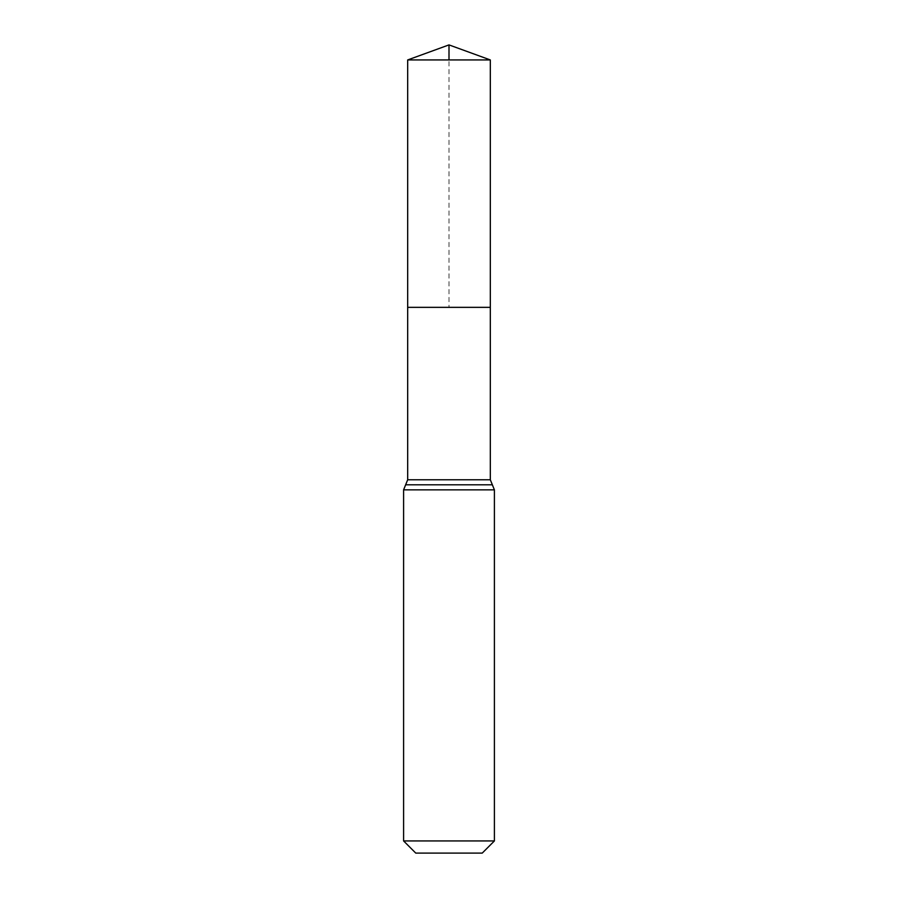 <?xml version="1.0" encoding="UTF-8"?>
<svg xmlns="http://www.w3.org/2000/svg" width="898" height="898" viewBox="0 0 898 898"><rect width="100%" height="100%" fill="white"/><g stroke="black" fill="none" stroke-linecap="round" stroke-linejoin="round"><path stroke-width="0.67" stroke-dasharray="4.49 3.37" d="M407.681 307.341L490.319 307.341L407.681 307.341L449 307.341L449 59.941M482.237 853.1L415.763 853.1M494.405 840.932L403.595 840.932M407.681 59.941L490.319 59.941M490.319 479.768L407.681 479.768M494.405 489.859L403.595 489.859M492.362 484.808L405.638 484.808"/><path stroke-width="1.35" d="M407.681 479.768L407.681 307.341L490.319 307.341L407.681 307.341L407.681 59.941L490.319 59.941L490.319 479.768L407.681 479.768L405.638 484.808L492.362 484.808L490.319 479.768M403.595 840.932L494.405 840.932L482.237 853.1L415.763 853.1L403.595 840.932L403.595 489.859L405.638 484.808M407.681 59.941L449 44.9L490.319 59.941M449 59.941L449 44.9L407.681 59.941L407.681 307.341M403.595 489.859L494.405 489.859L492.362 484.808M494.405 840.932L494.405 489.859"/></g></svg>
